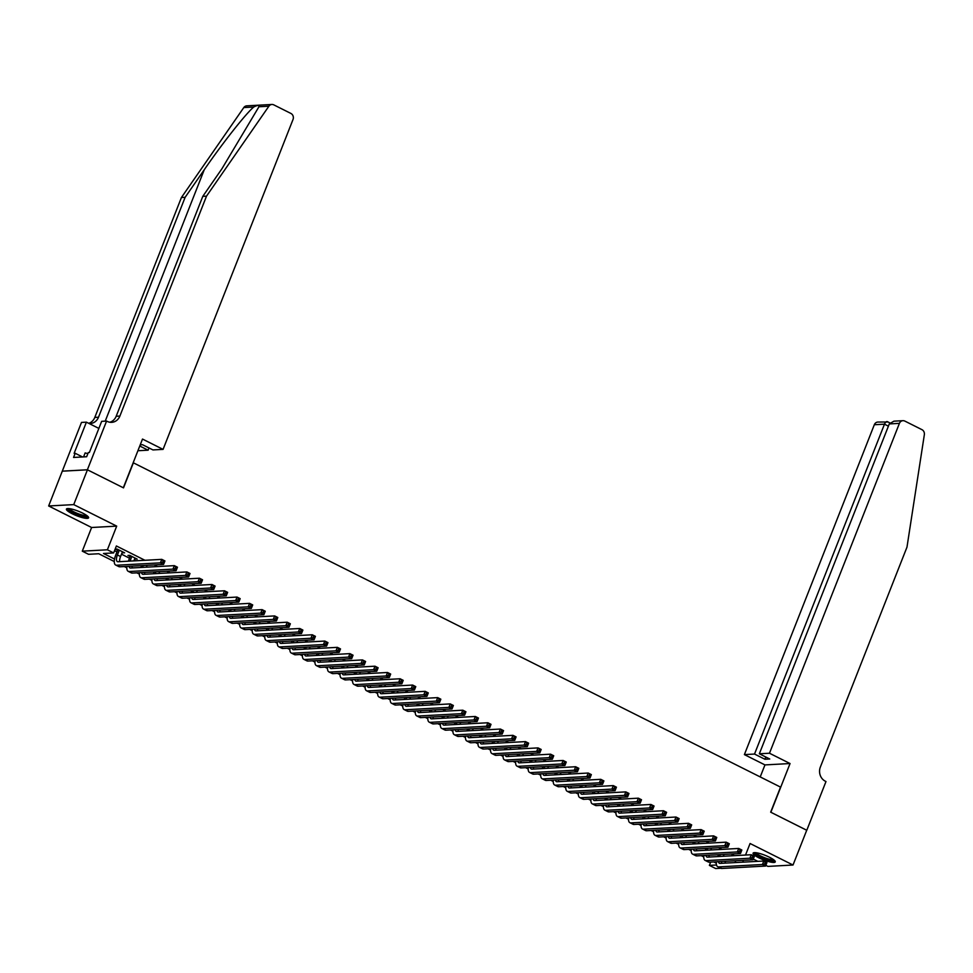 <?xml version="1.0" encoding="UTF-8"?>
<svg xmlns="http://www.w3.org/2000/svg" width="973" height="973" viewBox="0 0 973 973"><rect width="100%" height="100%" fill="white"/><g stroke="black" fill="none" stroke-linecap="round" stroke-linejoin="round"><path stroke-width="1.46" d="M72.209 513.744A11.919 2.408 -158.5 0 0 88.592 517.831A11.919 2.408 -158.5 0 0 82.79 513.172A11.919 2.408 -158.5 0 0 66.419 509.098A11.919 2.408 -158.5 0 0 72.209 513.744M758.879 857.833A11.919 2.408 -158.5 0 0 775.262 861.908A11.919 2.408 -158.5 0 0 769.461 857.249A11.919 2.408 -158.5 0 0 753.09 853.175A11.919 2.408 -158.5 0 0 758.879 857.833M114.267 561.53L98.735 553.746L88.555 554.306L82.291 551.156L107.383 549.794L113.646 552.932L103.479 553.491L114.546 559.037M87.388 469.777L123.316 487.777L142.508 439.066L163.075 449.38L293.019 119.509A4.585 4.111 86.9 0 0 290.903 113.44L273.778 104.865A4.585 4.111 86.9 0 0 268.876 106.215L206.507 196.157L119.886 416.067A10.691 9.584 -93.1 0 1 111.688 422.343A10.691 9.584 -93.1 0 1 107.261 421.406L106.58 421.066L87.388 469.777L62.296 471.151L48.65 505.972L91.608 527.5L82.291 551.156M753.309 859.062L757.845 861.348M765.848 865.35L767.928 866.396L793.019 865.021L750.074 843.506L745.525 855.048M718.512 861.677A7.638 3.028 -63.4 0 0 719.4 863.282A7.638 3.028 -63.4 0 0 720.081 863.404L763.793 861.02L766.931 862.589L765.556 866.067L721.844 868.463A11.457 4.537 116.6 0 1 720.835 868.257L715.654 868.536L709.378 865.386L716.493 864.997M710.679 862.102L709.378 865.386M62.357 471.175L87.448 469.813L73.741 504.61L48.65 505.972M87.448 469.813L123.51 487.874L133.374 462.82L780.541 787.108L770.677 812.163L806.726 830.237L793.019 865.021M122.136 552.53L124.641 552.846L117.125 549.076L115.422 549.161L117.624 550.268M134.675 558.818L137.181 559.122L129.664 555.352L127.962 555.449L130.163 556.544M147.592 565.277L149.283 565.191M160.131 571.565L161.834 571.479M172.671 577.853L174.374 577.755M185.223 584.141L186.913 584.043M197.762 590.416L199.453 590.331M210.302 596.704L211.992 596.607M222.841 602.992L224.544 602.895M235.381 609.268L237.084 609.183M247.933 615.556L249.623 615.471M260.472 621.844L262.163 621.747M273.012 628.132L274.702 628.035M285.551 634.408L287.254 634.323M298.091 640.696L299.793 640.599M310.642 646.984L312.333 646.887M323.182 653.272L324.873 653.175M335.721 659.548L337.412 659.463M348.261 665.836L349.964 665.739M360.801 672.124L362.503 672.027M373.352 678.4L375.043 678.315M385.892 684.688L387.582 684.603M398.431 690.976L400.122 690.879M410.971 697.264L412.674 697.167M423.51 703.54L425.213 703.455M436.05 709.828L437.753 709.731M448.602 716.116L450.292 716.019M461.141 722.392L462.832 722.307M473.681 728.68L475.371 728.595M486.22 734.968L487.923 734.87M498.76 741.256L500.463 741.158M511.311 747.532L513.002 747.446M523.851 753.82L525.542 753.722M536.391 760.108L538.081 760.01M548.93 766.383L550.633 766.298M561.47 772.671L563.172 772.586M574.021 778.959L575.712 778.862M586.561 785.247L588.251 785.15M599.1 791.523L600.791 791.438M611.64 797.811L613.343 797.714M624.18 804.099L625.882 804.002M636.731 810.387L638.422 810.29M649.271 816.663L650.961 816.578M661.81 822.951L663.501 822.854M674.35 829.239L676.053 829.142M686.889 835.515L688.592 835.43M699.441 841.803L701.132 841.718M711.981 848.091L713.671 847.994M734.408 855.656L731.137 854.014M721.869 849.368L718.597 847.726M709.329 843.092L706.045 841.438M696.79 836.804L693.506 835.162M684.25 830.516L680.966 828.874M671.698 824.228L668.427 822.586M659.159 817.952L655.887 816.311M646.619 811.664L643.335 810.023M634.08 805.376L630.796 803.734M621.54 799.101L618.256 797.446M608.989 792.813L605.717 791.171M596.449 786.525L593.177 784.883M583.909 780.237L580.626 778.595M571.37 773.961L568.086 772.319M558.83 767.673L555.547 766.031M546.279 761.385L543.007 759.743M533.739 755.097L530.467 753.455M521.2 748.821L517.916 747.179M508.66 742.533L505.376 740.891M496.121 736.245L492.837 734.603M483.569 729.969L480.297 728.315M471.029 723.681L467.758 722.039M458.49 717.393L455.206 715.751M445.95 711.105L442.666 709.463M433.411 704.829L430.127 703.187M420.859 698.541L417.587 696.899M408.319 692.253L405.048 690.611M395.78 685.977L392.496 684.323M383.24 679.689L379.957 678.047M370.701 673.401L367.417 671.759M358.149 667.113L354.877 665.471M345.61 660.837L342.338 659.195M333.07 654.549L329.786 652.907M320.531 648.261L317.247 646.619M307.991 641.985L304.707 640.331M295.439 635.697L292.168 634.055M282.9 629.409L279.628 627.767M270.36 623.121L267.076 621.479M257.821 616.846L254.537 615.204M245.281 610.558L241.997 608.916M232.729 604.269L229.458 602.628M220.19 597.981L216.918 596.34M207.65 591.706L204.366 590.064M195.111 585.418L191.827 583.776M182.571 579.13L179.287 577.488M170.02 572.854L166.748 571.2M157.48 566.566L154.208 564.924M144.941 560.278L116.395 545.975L113.646 552.932M114.534 550.694L116.967 551.91M121.491 554.184L129.506 558.198M134.031 560.46L134.773 560.837M146.57 566.748L147.312 567.125M159.11 573.036L159.852 573.401M171.662 579.324L172.391 579.689M184.201 585.6L184.931 585.977M196.741 591.888L197.483 592.253M209.28 598.176L210.022 598.541M221.82 604.452L222.562 604.829M234.371 610.74L235.101 611.117M246.911 617.028L247.641 617.393M259.45 623.316L260.192 623.681M271.99 629.592L272.732 629.969M284.53 635.88L285.271 636.245M297.081 642.168L297.811 642.533M309.621 648.456L310.351 648.821M322.16 654.732L322.902 655.109M334.7 661.02L335.442 661.385M347.239 667.308L347.981 667.673M359.791 673.584L360.521 673.961M372.331 679.872L373.06 680.236M384.87 686.16L385.612 686.524M397.41 692.448L398.152 692.812M409.949 698.723L410.691 699.101M422.501 705.011L423.231 705.376M435.04 711.299L435.77 711.664M447.58 717.575L448.322 717.952M460.12 723.863L460.861 724.24M472.659 730.151L473.401 730.516M485.211 736.439L485.941 736.804M497.75 742.715L498.48 743.092M510.29 749.003L511.032 749.368M522.829 755.291L523.571 755.656M535.369 761.567L536.111 761.944M547.921 767.855L548.65 768.232M560.46 774.143L561.19 774.508M573 780.431L573.742 780.796M585.539 786.707L586.281 787.084M598.079 792.995L598.821 793.36M610.63 799.283L611.36 799.648M623.17 805.571L623.9 805.936M635.71 811.847L636.451 812.224M648.249 818.135L648.991 818.5M660.789 824.423L661.531 824.788M673.328 830.699L674.07 831.076M685.88 836.987L686.61 837.352M698.419 843.275L699.161 843.64M710.959 849.563L711.701 849.928M723.498 855.839L724.24 856.216M724.52 854.379L726.211 854.282M91.608 527.5L116.699 526.125L73.741 504.61M116.699 526.125L107.383 549.794M735.77 860.728L735.041 862.589M743.445 860.314L742.715 862.175M716.286 863.197L713.756 861.932M703.747 856.909L701.217 855.644M691.207 850.633L688.677 849.356M678.655 844.345L676.138 843.08M666.116 838.057L663.586 836.792M653.576 831.769L651.046 830.504M641.037 825.493L638.507 824.228M628.497 819.205L625.967 817.94M615.945 812.917L613.428 811.652M603.406 806.641L600.876 805.364M590.866 800.353L588.337 799.088M578.327 794.065L575.797 792.8M565.787 787.777L563.258 786.512M553.236 781.501L550.718 780.237M540.696 775.213L538.166 773.949M528.157 768.925L525.627 767.661M515.617 762.637L513.087 761.373M503.077 756.362L500.548 755.097M490.526 750.074L488.008 748.809M477.986 743.786L475.456 742.521M465.447 737.51L462.917 736.233M452.907 731.222L450.377 729.957M440.368 724.934L437.838 723.669M427.816 718.646L425.298 717.381M415.276 712.37L412.747 711.105M402.737 706.082L400.207 704.817M390.197 699.794L387.668 698.529M377.658 693.518L375.128 692.241M365.106 687.23L362.588 685.965M352.567 680.942L350.037 679.677M340.027 674.654L337.497 673.389M327.487 668.378L324.958 667.113M314.948 662.09L312.418 660.825M302.396 655.802L299.879 654.537M289.857 649.526L287.327 648.249M277.317 643.238L274.787 641.973M264.778 636.95L262.248 635.685M252.238 630.662L249.708 629.397M239.686 624.386L237.169 623.121M227.147 618.098L224.617 616.833M214.607 611.81L212.078 610.545M202.068 605.534L199.538 604.257M189.528 599.246L186.998 597.981M176.977 592.958L174.459 591.693M164.437 586.67L161.907 585.405M151.897 580.394L149.368 579.13M139.358 574.106L136.828 572.842M126.818 567.818L124.289 566.554M725.603 861.287L724.873 863.148M135.794 558.429L135.49 559.22M123.255 552.153L122.951 552.932M720.239 854.61L719.497 856.471M724.07 854.403L723.34 856.264M717.806 856.568L718.536 854.695M721.674 861.494A7.638 3.028 -63.4 0 0 721.662 863.319M765.909 864.51L766.456 863.112L765.204 862.492L764.656 863.878L765.909 864.51L765.556 866.067L762.431 864.498L718.719 866.882A11.457 4.537 116.6 0 1 717.697 866.688A11.457 4.537 116.6 0 1 716.383 861.786M764.656 863.878L762.431 864.498L763.793 861.02L765.204 862.492M774.216 860.193A10.314 2.092 21.5 0 1 764.875 858.77A10.314 2.092 21.5 0 1 755.024 852.64M756.07 852.725A9.548 1.934 -158.5 0 0 765.131 857.894A9.548 1.934 -158.5 0 0 773.377 859.548M753.698 852.737A11.834 2.396 -158.5 0 0 764.924 859.11A11.834 2.396 -158.5 0 0 775.104 861.178M87.534 516.116A10.314 2.092 21.5 0 1 78.205 514.681A10.314 2.092 21.5 0 1 68.353 508.551M69.399 508.648A9.548 1.934 -158.5 0 0 78.46 513.817A9.548 1.934 -158.5 0 0 86.706 515.471M67.028 508.66A11.834 2.396 -158.5 0 0 78.254 515.033A11.834 2.396 -158.5 0 0 88.434 517.089M87.886 453.588L85.125 452.944L83.569 456.909M769.485 753.236L899.417 423.364L889.286 423.924L759.341 753.783L769.485 753.236L790.052 763.537L770.859 812.26L806.714 830.261M889.286 423.924L893.907 421.175L902.932 420.677A4.585 4.111 86.9 0 1 904.829 421.078L921.942 429.652A4.585 4.111 86.9 0 1 924.35 434.663L906.982 547.142L820.348 767.065A10.691 9.584 86.9 0 0 825.299 781.197L825.98 781.55L806.799 830.261M760.229 776.928L764.96 764.912L790.052 763.537M764.96 764.912L744.394 754.61L754.525 754.051L764.936 759.268L769.752 759.001L759.341 753.783M754.525 754.051L884.469 424.179L874.326 424.739A4.585 4.111 -93.1 0 1 877.841 422.051L887.838 422.002C886.695 421.066 885.564 421.796 884.469 424.179L888.398 426.15M744.394 754.61L874.326 424.739M902.932 420.677A4.585 4.111 86.9 0 0 899.417 423.364M764.936 759.268L765.812 757.03M206.507 196.157L202.798 196.351L221.917 168.779L258.952 106.75C259.061 105.035 257.31 105.133 253.71 107.042C245.707 113.78 222.355 143.396 204.257 169.74L185.125 197.324L98.504 417.235A10.691 9.584 -93.1 0 1 90.307 423.51A10.691 9.584 -93.1 0 1 89.042 423.486M139.771 446.011L148.127 450.195L149.003 447.957M148.127 450.195L137.923 450.718M185.125 197.324L181.416 197.519L94.795 417.429A10.691 9.584 -93.1 0 1 88.713 423.328M109.815 422.246A10.691 9.584 -93.1 0 0 116.176 416.262L202.798 196.351M253.71 107.042L243.785 107.577L181.416 197.519M106.58 421.066L101.654 421.333L89.382 452.506L88.3 452.567L86.646 456.738L73.559 457.456L75.201 453.284L74.118 453.345L86.402 422.16L81.489 422.428L62.296 471.151M163.075 449.38L152.943 449.927L142.532 444.71L140.234 444.831M98.869 428.412L86.402 422.16M243.785 107.577A4.585 4.111 -93.1 0 1 246.789 105.838L271.881 104.464M82.559 456.969L75.201 453.284M707.687 848.322L706.957 850.183M711.531 848.115L710.801 849.976M705.267 850.28L705.997 848.42M709.135 855.218A7.638 3.028 -63.4 0 0 709.11 857.043M705.972 855.389A7.638 3.028 -63.4 0 0 706.86 856.994A7.638 3.028 -63.4 0 0 707.541 857.128L751.253 854.732L754.391 856.313L753.017 859.791L709.305 862.175A11.457 4.537 116.6 0 1 708.283 861.981L705.157 860.412A11.457 4.537 116.6 0 1 703.844 855.498M753.37 858.222L753.917 856.836L752.664 856.204L752.117 857.59L753.37 858.222L753.017 859.791L749.879 858.21L706.167 860.606A11.457 4.537 116.6 0 1 705.157 860.412M752.117 857.59L749.879 858.21L751.253 854.732L752.664 856.204M695.148 842.034L694.418 843.895M698.991 841.827L698.249 843.688M692.715 843.992L693.457 842.131M696.595 848.93A7.638 3.028 -63.4 0 0 696.571 850.755M693.421 849.101A7.638 3.028 -63.4 0 0 694.321 850.706A7.638 3.028 -63.4 0 0 695.002 850.84L738.714 848.456L741.852 850.025L740.477 853.503L696.765 855.887A11.457 4.537 116.6 0 1 695.744 855.693L692.606 854.124A11.457 4.537 116.6 0 1 691.292 849.222M740.83 851.934L741.377 850.548L740.125 849.915L739.577 851.314L740.83 851.934L740.477 853.503L737.339 851.934L693.627 854.318A11.457 4.537 116.6 0 1 692.606 854.124M739.577 851.314L737.339 851.934L738.714 848.456L740.125 849.915M682.608 835.758L681.878 837.619M686.439 835.539L685.71 837.412M680.176 837.704L680.918 835.843M684.043 842.642A7.638 3.028 -63.4 0 0 684.031 844.467M680.881 842.813A7.638 3.028 -63.4 0 0 681.781 844.418A7.638 3.028 -63.4 0 0 682.462 844.552L726.174 842.168L729.312 843.737L727.938 847.215L684.226 849.599A11.457 4.537 116.6 0 1 683.204 849.405L680.066 847.836A11.457 4.537 116.6 0 1 678.753 842.934M728.29 845.659L728.838 844.26L727.585 843.64L727.038 845.026L728.29 845.659L727.938 847.215L724.8 845.646L681.088 848.03A11.457 4.537 116.6 0 1 680.066 847.836M727.038 845.026L724.8 845.646L726.174 842.168L727.585 843.64M670.069 829.47L669.327 831.331M673.9 829.264L673.17 831.124M667.636 831.429L668.366 829.568M671.504 836.354A7.638 3.028 -63.4 0 0 671.492 838.179M668.342 836.537A7.638 3.028 -63.4 0 0 669.242 838.142A7.638 3.028 -63.4 0 0 669.923 838.264L713.635 835.88L716.76 837.449L715.398 840.94L671.686 843.323A11.457 4.537 116.6 0 1 670.665 843.129L667.527 841.548A11.457 4.537 116.6 0 1 666.213 836.646M715.751 839.371L716.298 837.984L715.046 837.352L714.486 838.738L715.751 839.371L715.398 840.94L712.26 839.358L668.548 841.754A11.457 4.537 116.6 0 1 667.527 841.548M714.486 838.738L712.26 839.358L713.635 835.88L715.046 837.352M657.529 823.182L656.787 825.043M661.36 822.976L660.631 824.836M655.097 825.14L655.826 823.28M658.964 830.078A7.638 3.028 -63.4 0 0 658.952 831.903M655.802 830.249A7.638 3.028 -63.4 0 0 656.69 831.854A7.638 3.028 -63.4 0 0 657.371 831.988L701.083 829.604L704.221 831.173L702.847 834.652L659.147 837.035A11.457 4.537 116.6 0 1 658.125 836.841L654.987 835.272A11.457 4.537 116.6 0 1 653.674 830.37M703.199 833.083L703.747 831.696L702.494 831.064L701.947 832.462L703.199 833.083L702.847 834.652L699.721 833.083L656.009 835.466A11.457 4.537 116.6 0 1 654.987 835.272M701.947 832.462L699.721 833.083L701.083 829.604L702.494 831.064M644.977 816.894L644.248 818.767M648.821 816.688L648.091 818.548M642.557 818.852L643.287 816.992M646.425 823.79A7.638 3.028 -63.4 0 0 646.4 825.615M643.262 823.961A7.638 3.028 -63.4 0 0 644.15 825.566A7.638 3.028 -63.4 0 0 644.831 825.7L688.543 823.316L691.681 824.885L690.307 828.364L646.595 830.747A11.457 4.537 116.6 0 1 645.573 830.553L642.448 828.984A11.457 4.537 116.6 0 1 641.134 824.082M690.66 826.807L691.207 825.408L689.954 824.776L689.407 826.174L690.66 826.807L690.307 828.364L687.169 826.795L643.469 829.178A11.457 4.537 116.6 0 1 642.448 828.984M689.407 826.174L687.169 826.795L688.543 823.316L689.954 824.776M632.438 810.618L631.708 812.479M636.281 810.412L635.539 812.273M630.005 812.564L630.747 810.704M633.885 817.502A7.638 3.028 -63.4 0 0 633.861 819.327M630.711 817.685A7.638 3.028 -63.4 0 0 631.611 819.29A7.638 3.028 -63.4 0 0 632.292 819.412L676.004 817.028L679.142 818.597L677.767 822.076L634.055 824.472A11.457 4.537 116.6 0 1 633.034 824.265L629.896 822.696A11.457 4.537 116.6 0 1 628.582 817.794M678.12 820.519L678.668 819.12L677.415 818.5L676.867 819.886L678.12 820.519L677.767 822.076L674.63 820.507L630.918 822.89A11.457 4.537 116.6 0 1 629.896 822.696M676.867 819.886L674.63 820.507L676.004 817.028L677.415 818.5M619.898 804.33L619.169 806.191M623.729 804.124L623 805.985M617.466 806.289L618.208 804.428M621.333 811.227A7.638 3.028 -63.4 0 0 621.321 813.039M618.171 811.397A7.638 3.028 -63.4 0 0 619.071 813.002A7.638 3.028 -63.4 0 0 619.752 813.136L663.464 810.74L666.602 812.321L665.228 815.8L621.516 818.184A11.457 4.537 116.6 0 1 620.494 817.989L617.356 816.42A11.457 4.537 116.6 0 1 616.043 811.506M665.581 814.231L666.128 812.844L664.875 812.212L664.328 813.598L665.581 814.231L665.228 815.8L662.09 814.219L618.378 816.615A11.457 4.537 116.6 0 1 617.356 816.42M664.328 813.598L662.09 814.219L663.464 810.74L664.875 812.212M607.359 798.042L606.617 799.903M611.19 797.836L610.46 799.697M604.926 800.001L605.656 798.14M608.794 804.939A7.638 3.028 -63.4 0 0 608.782 806.763M605.632 805.109A7.638 3.028 -63.4 0 0 606.532 806.714A7.638 3.028 -63.4 0 0 607.213 806.848L650.925 804.464L654.051 806.033L652.688 809.512L608.976 811.896A11.457 4.537 116.6 0 1 607.955 811.701L604.817 810.132A11.457 4.537 116.6 0 1 603.503 805.23M653.041 807.943L653.588 806.556L652.336 805.924L651.776 807.322L653.041 807.943L652.688 809.512L649.55 807.943L605.838 810.327A11.457 4.537 116.6 0 1 604.817 810.132M651.776 807.322L649.55 807.943L650.925 804.464L652.336 805.924M594.819 791.767L594.077 793.627M598.65 791.548L597.921 793.409M592.387 793.713L593.116 791.852M596.254 798.651A7.638 3.028 -63.4 0 0 596.242 800.475M593.092 798.821A7.638 3.028 -63.4 0 0 593.98 800.426A7.638 3.028 -63.4 0 0 594.661 800.56L638.373 798.176L641.511 799.745L640.137 803.224L596.437 805.608A11.457 4.537 116.6 0 1 595.415 805.413L592.277 803.844A11.457 4.537 116.6 0 1 590.964 798.942M640.489 801.667L641.037 800.268L639.784 799.648L639.237 801.034L640.489 801.667L640.137 803.224L637.011 801.655L593.299 804.039A11.457 4.537 116.6 0 1 592.277 803.844M639.237 801.034L637.011 801.655L638.373 798.176L639.784 799.648M582.268 785.479L581.538 787.339M586.111 785.272L585.381 787.133M579.847 787.437L580.577 785.576M583.715 792.363A7.638 3.028 -63.4 0 0 583.691 794.187M580.553 792.545A7.638 3.028 -63.4 0 0 581.44 794.15A7.638 3.028 -63.4 0 0 582.122 794.272L625.834 791.888L628.972 793.457L627.597 796.936L583.885 799.332A11.457 4.537 116.6 0 1 582.863 799.137L579.738 797.556A11.457 4.537 116.6 0 1 578.424 792.654M627.95 795.379L628.497 793.98L627.244 793.36L626.697 794.746L627.95 795.379L627.597 796.936L624.459 795.367L580.759 797.751A11.457 4.537 116.6 0 1 579.738 797.556M626.697 794.746L624.459 795.367L625.834 791.888L627.244 793.36M569.728 779.191L568.998 781.051M573.571 778.984L572.829 780.845M567.295 781.149L568.037 779.288M571.175 786.087A7.638 3.028 -63.4 0 0 571.151 787.911M568.001 786.257A7.638 3.028 -63.4 0 0 568.901 787.862A7.638 3.028 -63.4 0 0 569.582 787.996L613.294 785.6L616.432 787.181L615.058 790.66L571.346 793.044A11.457 4.537 116.6 0 1 570.324 792.849L567.186 791.28A11.457 4.537 116.6 0 1 565.872 786.366M615.41 789.091L615.958 787.704L614.705 787.072L614.158 788.471L615.41 789.091L615.058 790.66L611.92 789.091L568.208 791.475A11.457 4.537 116.6 0 1 567.186 791.28M614.158 788.471L611.92 789.091L613.294 785.6L614.705 787.072M557.188 772.903L556.459 774.776M561.02 772.696L560.29 774.557M554.756 774.861L555.498 773M558.624 779.799A7.638 3.028 -63.4 0 0 558.611 781.623M555.461 779.969A7.638 3.028 -63.4 0 0 556.361 781.574A7.638 3.028 -63.4 0 0 557.043 781.708L600.755 779.324L603.892 780.893L602.518 784.372L558.806 786.756A11.457 4.537 116.6 0 1 557.784 786.561L554.646 784.992A11.457 4.537 116.6 0 1 553.333 780.091M602.871 782.803L603.418 781.416L602.165 780.784L601.618 782.183L602.871 782.803L602.518 784.372L599.38 782.803L555.668 785.187A11.457 4.537 116.6 0 1 554.646 784.992M601.618 782.183L599.38 782.803L600.755 779.324L602.165 780.784M544.649 766.627L543.907 768.488M548.48 766.42L547.75 768.281M542.216 768.573L542.946 766.712M546.084 773.511A7.638 3.028 -63.4 0 0 546.072 775.335M542.922 773.681A7.638 3.028 -63.4 0 0 543.822 775.286A7.638 3.028 -63.4 0 0 544.503 775.42L588.215 773.036L591.341 774.605L589.979 778.084L546.267 780.48A11.457 4.537 116.6 0 1 545.245 780.273L542.107 778.704A11.457 4.537 116.6 0 1 540.793 773.803M590.331 776.527L590.879 775.128L589.626 774.508L589.066 775.895L590.331 776.527L589.979 778.084L586.841 776.515L543.129 778.899A11.457 4.537 116.6 0 1 542.107 778.704M589.066 775.895L586.841 776.515L588.215 773.036L589.626 774.508M532.109 760.339L531.367 762.2M535.941 760.132L535.211 761.993M529.677 762.297L530.407 760.436M533.545 767.235A7.638 3.028 -63.4 0 0 533.532 769.047M530.382 767.405A7.638 3.028 -63.4 0 0 531.27 769.011A7.638 3.028 -63.4 0 0 531.951 769.144L575.663 766.748L578.801 768.317L577.427 771.808L533.727 774.192A11.457 4.537 116.6 0 1 532.705 773.997L529.567 772.428A11.457 4.537 116.6 0 1 528.254 767.515M577.78 770.239L578.327 768.852L577.074 768.22L576.527 769.607L577.78 770.239L577.427 771.808L574.301 770.227L530.589 772.623A11.457 4.537 116.6 0 1 529.567 772.428M576.527 769.607L574.301 770.227L575.663 766.748L577.074 768.22M519.558 754.051L518.828 755.912M523.401 753.844L522.671 755.705M517.137 756.009L517.867 754.148M521.005 760.947A7.638 3.028 -63.4 0 0 520.981 762.771M517.843 761.117A7.638 3.028 -63.4 0 0 518.731 762.723A7.638 3.028 -63.4 0 0 519.412 762.856L563.124 760.472L566.262 762.041L564.887 765.52L521.175 767.904A11.457 4.537 116.6 0 1 520.154 767.709L517.028 766.14A11.457 4.537 116.6 0 1 515.714 761.239M565.24 763.951L565.787 762.564L564.535 761.932L563.987 763.331L565.24 763.951L564.887 765.52L561.749 763.951L518.05 766.335A11.457 4.537 116.6 0 1 517.028 766.14M563.987 763.331L561.749 763.951L563.124 760.472L564.535 761.932M507.018 747.775L506.288 749.636M510.861 747.556L510.12 749.417M504.586 749.721L505.328 747.86M508.465 754.659A7.638 3.028 -63.4 0 0 508.441 756.483M505.291 754.829A7.638 3.028 -63.4 0 0 506.191 756.435A7.638 3.028 -63.4 0 0 506.872 756.568L550.584 754.184L553.722 755.753L552.348 759.232L508.636 761.616A11.457 4.537 116.6 0 1 507.614 761.421L504.476 759.852A11.457 4.537 116.6 0 1 503.163 754.951M552.7 757.675L553.248 756.276L551.995 755.644L551.448 757.043L552.7 757.675L552.348 759.232L549.21 757.663L505.498 760.047A11.457 4.537 116.6 0 1 504.476 759.852M551.448 757.043L549.21 757.663L550.584 754.184L551.995 755.644M494.479 741.487L493.749 743.348M498.31 741.28L497.58 743.141M492.046 743.445L492.788 741.572M495.914 748.371A7.638 3.028 -63.4 0 0 495.902 750.195M492.752 748.553A7.638 3.028 -63.4 0 0 493.652 750.159A7.638 3.028 -63.4 0 0 494.333 750.28L538.045 747.896L541.183 749.465L539.808 752.944L496.096 755.34A11.457 4.537 116.6 0 1 495.075 755.145L491.937 753.564A11.457 4.537 116.6 0 1 490.623 748.663M540.161 751.387L540.708 749.988L539.456 749.368L538.908 750.755L540.161 751.387L539.808 752.944L536.67 751.375L492.958 753.759A11.457 4.537 116.6 0 1 491.937 753.564M538.908 750.755L536.67 751.375L538.045 747.896L539.456 749.368M481.939 735.199L481.197 737.06M485.77 734.992L485.041 736.853M479.507 737.157L480.236 735.296M483.374 742.095A7.638 3.028 -63.4 0 0 483.362 743.919M480.212 742.265A7.638 3.028 -63.4 0 0 481.112 743.871A7.638 3.028 -63.4 0 0 481.793 744.004L525.505 741.608L528.631 743.19L527.269 746.668L483.557 749.052A11.457 4.537 116.6 0 1 482.535 748.857L479.397 747.288A11.457 4.537 116.6 0 1 478.084 742.375M527.621 745.099L528.169 743.713L526.916 743.08L526.357 744.467L527.621 745.099L527.269 746.668L524.131 745.099L480.419 747.483A11.457 4.537 116.6 0 1 479.397 747.288M526.357 744.467L524.131 745.099L525.505 741.608L526.916 743.08M469.4 728.911L468.658 730.784M473.231 728.704L472.501 730.565M466.967 730.869L467.697 729.008M470.835 735.807A7.638 3.028 -63.4 0 0 470.823 737.631M467.672 735.977A7.638 3.028 -63.4 0 0 468.56 737.583A7.638 3.028 -63.4 0 0 469.241 737.716L512.953 735.333L516.091 736.902L514.717 740.38L471.017 742.764A11.457 4.537 116.6 0 1 469.995 742.569L466.858 741A11.457 4.537 116.6 0 1 465.544 736.099M515.07 738.811L515.617 737.425L514.364 736.792L513.817 738.191L515.07 738.811L514.717 740.38L511.591 738.811L467.879 741.195A11.457 4.537 116.6 0 1 466.858 741M513.817 738.191L511.591 738.811L512.953 735.333L514.364 736.792M456.848 722.635L456.118 724.496M460.691 722.416L459.961 724.289M454.427 724.581L455.157 722.72M458.295 729.519A7.638 3.028 -63.4 0 0 458.271 731.343M455.133 729.689A7.638 3.028 -63.4 0 0 456.021 731.295A7.638 3.028 -63.4 0 0 456.702 731.428L500.414 729.045L503.552 730.614L502.177 734.092L458.465 736.476A11.457 4.537 116.6 0 1 457.444 736.281L454.318 734.712A11.457 4.537 116.6 0 1 453.004 729.811M502.53 732.535L503.077 731.137L501.825 730.516L501.277 731.903L502.53 732.535L502.177 734.092L499.04 732.523L455.34 734.907A11.457 4.537 116.6 0 1 454.318 734.712M501.277 731.903L499.04 732.523L500.414 729.045L501.825 730.516M444.308 716.347L443.579 718.208M448.152 716.14L447.41 718.001M441.876 718.305L442.618 716.444M445.756 723.243A7.638 3.028 -63.4 0 0 445.731 725.055M442.593 723.413A7.638 3.028 -63.4 0 0 443.481 725.019A7.638 3.028 -63.4 0 0 444.162 725.14L487.874 722.757L491.012 724.326L489.638 727.816L445.926 730.2A11.457 4.537 116.6 0 1 444.904 730.005L441.766 728.424A11.457 4.537 116.6 0 1 440.453 723.523M489.991 726.247L490.538 724.861L489.285 724.228L488.738 725.615L489.991 726.247L489.638 727.816L486.5 726.235L442.788 728.631A11.457 4.537 116.6 0 1 441.766 728.424M488.738 725.615L486.5 726.235L487.874 722.757L489.285 724.228M431.769 710.059L431.039 711.92M435.6 709.852L434.87 711.713M429.336 712.017L430.078 710.156M433.204 716.955A7.638 3.028 -63.4 0 0 433.192 718.779M430.042 717.125A7.638 3.028 -63.4 0 0 430.942 718.731A7.638 3.028 -63.4 0 0 431.623 718.865L475.335 716.481L478.473 718.05L477.098 721.528L433.386 723.912A11.457 4.537 116.6 0 1 432.365 723.717L429.227 722.148A11.457 4.537 116.6 0 1 427.913 717.247M477.451 719.959L477.998 718.573L476.746 717.94L476.198 719.339L477.451 719.959L477.098 721.528L473.96 719.959L430.248 722.343A11.457 4.537 116.6 0 1 429.227 722.148M476.198 719.339L473.96 719.959L475.335 716.481L476.746 717.94M419.229 703.783L418.487 705.644M423.06 703.564L422.331 705.425M416.797 705.729L417.526 703.868M420.664 710.667A7.638 3.028 -63.4 0 0 420.652 712.491M417.502 710.837A7.638 3.028 -63.4 0 0 418.402 712.443A7.638 3.028 -63.4 0 0 419.083 712.577L462.795 710.193L465.921 711.762L464.559 715.24L420.847 717.624A11.457 4.537 116.6 0 1 419.825 717.429L416.687 715.86A11.457 4.537 116.6 0 1 415.374 710.959M464.912 713.683L465.459 712.285L464.206 711.652L463.647 713.051L464.912 713.683L464.559 715.24L461.421 713.671L417.709 716.055A11.457 4.537 116.6 0 1 416.687 715.86M463.647 713.051L461.421 713.671L462.795 710.193L464.206 711.652M406.69 697.495L405.948 699.356M410.521 697.288L409.791 699.149M404.257 699.453L404.987 697.58M408.125 704.379A7.638 3.028 -63.4 0 0 408.113 706.203M404.963 704.561A7.638 3.028 -63.4 0 0 405.85 706.167A7.638 3.028 -63.4 0 0 406.532 706.289L450.244 703.905L453.382 705.474L452.007 708.952L408.307 711.348A11.457 4.537 116.6 0 1 407.286 711.141L404.148 709.572A11.457 4.537 116.6 0 1 402.834 704.671M452.36 707.395L452.907 705.997L451.654 705.376L451.107 706.763L452.36 707.395L452.007 708.952L448.881 707.383L405.169 709.767A11.457 4.537 116.6 0 1 404.148 709.572M451.107 706.763L448.881 707.383L450.244 703.905L451.654 705.376M394.138 691.207L393.408 693.068M397.981 691L397.252 692.861M391.718 693.165L392.447 691.304M395.585 698.103A7.638 3.028 -63.4 0 0 395.561 699.928M392.423 698.273A7.638 3.028 -63.4 0 0 393.311 699.879A7.638 3.028 -63.4 0 0 393.992 700.013L437.704 697.617L440.842 699.198L439.468 702.676L395.756 705.06A11.457 4.537 116.6 0 1 394.734 704.866L391.608 703.297A11.457 4.537 116.6 0 1 390.295 698.383M439.82 701.107L440.368 699.721L439.115 699.088L438.568 700.475L439.82 701.107L439.468 702.676L436.33 701.095L392.63 703.491A11.457 4.537 116.6 0 1 391.608 703.297M438.568 700.475L436.33 701.095L437.704 697.617L439.115 699.088M381.598 684.919L380.869 686.78M385.442 684.712L384.7 686.573M379.166 686.877L379.908 685.016M383.046 691.815A7.638 3.028 -63.4 0 0 383.021 693.64M379.884 691.985A7.638 3.028 -63.4 0 0 380.771 693.591A7.638 3.028 -63.4 0 0 381.452 693.725L425.165 691.341L428.302 692.91L426.928 696.388L383.216 698.772A11.457 4.537 116.6 0 1 382.194 698.578L379.056 697.009A11.457 4.537 116.6 0 1 377.743 692.107M427.281 694.819L427.828 693.433L426.575 692.8L426.028 694.199L427.281 694.819L426.928 696.388L423.79 694.819L380.078 697.203A11.457 4.537 116.6 0 1 379.056 697.009M426.028 694.199L423.79 694.819L425.165 691.341L426.575 692.8M369.059 678.643L368.329 680.504M372.89 678.424L372.16 680.297M366.626 680.589L367.368 678.728M370.494 685.527A7.638 3.028 -63.4 0 0 370.482 687.352M367.332 685.697A7.638 3.028 -63.4 0 0 368.232 687.303A7.638 3.028 -63.4 0 0 368.913 687.437L412.625 685.053L415.763 686.622L414.389 690.1L370.677 692.484A11.457 4.537 116.6 0 1 369.655 692.29L366.517 690.721A11.457 4.537 116.6 0 1 365.203 685.819M414.741 688.543L415.289 687.145L414.036 686.524L413.489 687.911L414.741 688.543L414.389 690.1L411.251 688.531L367.539 690.915A11.457 4.537 116.6 0 1 366.517 690.721M413.489 687.911L411.251 688.531L412.625 685.053L414.036 686.524M356.519 672.355L355.777 674.216M360.351 672.148L359.621 674.009M354.087 674.313L354.817 672.452M357.955 679.239A7.638 3.028 -63.4 0 0 357.942 681.064M354.792 679.422A7.638 3.028 -63.4 0 0 355.692 681.027A7.638 3.028 -63.4 0 0 356.373 681.149L400.085 678.765L403.211 680.334L401.849 683.824L358.137 686.208A11.457 4.537 116.6 0 1 357.115 686.014L353.977 684.433A11.457 4.537 116.6 0 1 352.664 679.531M402.202 682.255L402.749 680.869L401.496 680.236L400.949 681.623L402.202 682.255L401.849 683.824L398.711 682.243L354.999 684.639A11.457 4.537 116.6 0 1 353.977 684.433M400.949 681.623L398.711 682.243L400.085 678.765L401.496 680.236M343.98 666.067L343.238 667.928M347.811 665.86L347.081 667.721M341.547 668.025L342.277 666.164M345.415 672.963A7.638 3.028 -63.4 0 0 345.403 674.788M342.253 673.134A7.638 3.028 -63.4 0 0 343.141 674.739A7.638 3.028 -63.4 0 0 343.822 674.873L387.534 672.489L390.672 674.058L389.297 677.536L345.597 679.92A11.457 4.537 116.6 0 1 344.576 679.726L341.438 678.157A11.457 4.537 116.6 0 1 340.124 673.255M389.65 675.967L390.209 674.581L388.945 673.948L388.397 675.347L389.65 675.967L389.297 677.536L386.172 675.967L342.46 678.351A11.457 4.537 116.6 0 1 341.438 678.157M388.397 675.347L386.172 675.967L387.534 672.489L388.945 673.948M331.428 659.779L330.698 661.652M335.271 659.572L334.542 661.433M329.008 661.737L329.738 659.876M332.875 666.675A7.638 3.028 -63.4 0 0 332.851 668.5M329.713 666.846A7.638 3.028 -63.4 0 0 330.601 668.451A7.638 3.028 -63.4 0 0 331.282 668.585L374.994 666.201L378.132 667.77L376.758 671.248L333.046 673.632A11.457 4.537 116.6 0 1 332.024 673.438L328.898 671.869A11.457 4.537 116.6 0 1 327.585 666.967M377.11 669.692L377.658 668.293L376.405 667.66L375.858 669.059L377.11 669.692L376.758 671.248L373.62 669.679L329.92 672.063A11.457 4.537 116.6 0 1 328.898 671.869M375.858 669.059L373.62 669.679L374.994 666.201L376.405 667.66M318.889 653.503L318.159 655.364M322.732 653.297L321.99 655.157M316.456 655.449L317.198 653.588M320.336 660.387A7.638 3.028 -63.4 0 0 320.312 662.212M317.174 660.57A7.638 3.028 -63.4 0 0 318.062 662.175A7.638 3.028 -63.4 0 0 318.743 662.297L362.455 659.913L365.593 661.482L364.218 664.96L320.506 667.356A11.457 4.537 116.6 0 1 319.485 667.15L316.347 665.581A11.457 4.537 116.6 0 1 315.033 660.679M364.571 663.404L365.118 662.005L363.866 661.385L363.318 662.771L364.571 663.404L364.218 664.96L361.08 663.391L317.368 665.775A11.457 4.537 116.6 0 1 316.347 665.581M363.318 662.771L361.08 663.391L362.455 659.913L363.866 661.385M306.349 647.215L305.619 649.076M310.18 647.009L309.45 648.869M303.917 649.173L304.658 647.313M307.796 654.111A7.638 3.028 -63.4 0 0 307.772 655.936M304.622 654.282A7.638 3.028 -63.4 0 0 305.522 655.887A7.638 3.028 -63.4 0 0 306.203 656.021L349.915 653.625L353.053 655.206L351.679 658.685L307.967 661.068A11.457 4.537 116.6 0 1 306.945 660.874L303.807 659.305A11.457 4.537 116.6 0 1 302.494 654.391M352.031 657.116L352.579 655.729L351.326 655.097L350.779 656.483L352.031 657.116L351.679 658.685L348.541 657.103L304.829 659.499A11.457 4.537 116.6 0 1 303.807 659.305M350.779 656.483L348.541 657.103L349.915 653.625L351.326 655.097M293.81 640.927L293.08 642.788M297.641 640.721L296.911 642.581M291.377 642.885L292.107 641.025M295.245 647.823A7.638 3.028 -63.4 0 0 295.233 649.648M292.082 647.994A7.638 3.028 -63.4 0 0 292.982 649.599A7.638 3.028 -63.4 0 0 293.664 649.733L337.376 647.349L340.501 648.918L339.139 652.396L295.427 654.78A11.457 4.537 116.6 0 1 294.405 654.586L291.268 653.017A11.457 4.537 116.6 0 1 289.954 648.115M339.492 650.828L340.039 649.441L338.786 648.809L338.239 650.207L339.492 650.828L339.139 652.396L336.001 650.828L292.289 653.211A11.457 4.537 116.6 0 1 291.268 653.017M338.239 650.207L336.001 650.828L337.376 647.349L338.786 648.809M281.27 634.651L280.528 636.512M285.101 634.432L284.371 636.306M278.837 636.597L279.567 634.737M282.705 641.535A7.638 3.028 -63.4 0 0 282.693 643.36M279.543 641.706A7.638 3.028 -63.4 0 0 280.443 643.311A7.638 3.028 -63.4 0 0 281.112 643.445L324.824 641.061L327.962 642.63L326.587 646.108L282.888 648.492A11.457 4.537 116.6 0 1 281.866 648.298L278.728 646.729A11.457 4.537 116.6 0 1 277.414 641.827M326.94 644.552L327.5 643.153L326.235 642.533L325.687 643.919L326.94 644.552L326.587 646.108L323.462 644.54L279.75 646.923A11.457 4.537 116.6 0 1 278.728 646.729M325.687 643.919L323.462 644.54L324.824 641.061L326.235 642.533M268.718 628.363L267.989 630.224M272.562 628.157L271.832 630.018M266.298 630.322L267.028 628.461M270.166 635.247A7.638 3.028 -63.4 0 0 270.141 637.072M267.003 635.43A7.638 3.028 -63.4 0 0 267.891 637.035A7.638 3.028 -63.4 0 0 268.572 637.157L312.284 634.773L315.422 636.342L314.048 639.82L270.336 642.216A11.457 4.537 116.6 0 1 269.314 642.022L266.188 640.441A11.457 4.537 116.6 0 1 264.875 635.539M314.401 638.264L314.948 636.865L313.695 636.245L313.148 637.631L314.401 638.264L314.048 639.82L310.91 638.252L267.21 640.635A11.457 4.537 116.6 0 1 266.188 640.441M313.148 637.631L310.91 638.252L312.284 634.773L313.695 636.245M256.179 622.075L255.449 623.936M260.022 621.869L259.28 623.729M253.758 624.034L254.488 622.173M257.626 628.972A7.638 3.028 -63.4 0 0 257.602 630.796M254.464 629.142A7.638 3.028 -63.4 0 0 255.352 630.747A7.638 3.028 -63.4 0 0 256.033 630.881L299.745 628.485L302.883 630.066L301.508 633.545L257.796 635.928A11.457 4.537 116.6 0 1 256.775 635.734L253.637 634.165A11.457 4.537 116.6 0 1 252.323 629.251M301.861 631.976L302.408 630.589L301.156 629.957L300.608 631.355L301.861 631.976L301.508 633.545L298.37 631.976L254.658 634.36A11.457 4.537 116.6 0 1 253.637 634.165M300.608 631.355L298.37 631.976L299.745 628.485L301.156 629.957M243.639 615.787L242.909 617.66M247.47 615.581L246.741 617.441M241.207 617.746L241.949 615.885M245.087 622.684A7.638 3.028 -63.4 0 0 245.062 624.508M241.912 622.854A7.638 3.028 -63.4 0 0 242.812 624.459A7.638 3.028 -63.4 0 0 243.493 624.593L287.205 622.209L290.343 623.778L288.969 627.257L245.257 629.64A11.457 4.537 116.6 0 1 244.235 629.446L241.097 627.877A11.457 4.537 116.6 0 1 239.784 622.975M289.322 625.688L289.869 624.301L288.616 623.669L288.069 625.067L289.322 625.688L288.969 627.257L285.831 625.688L242.119 628.072A11.457 4.537 116.6 0 1 241.097 627.877M288.069 625.067L285.831 625.688L287.205 622.209L288.616 623.669M231.1 609.512L230.37 611.372M234.931 609.305L234.201 611.166M228.667 611.458L229.397 609.597M232.535 616.396A7.638 3.028 -63.4 0 0 232.523 618.22M229.373 616.566A7.638 3.028 -63.4 0 0 230.273 618.183A7.638 3.028 -63.4 0 0 230.954 618.305L274.666 615.921L277.792 617.49L276.429 620.969L232.717 623.365A11.457 4.537 116.6 0 1 231.696 623.158L228.558 621.589A11.457 4.537 116.6 0 1 227.244 616.687M276.782 619.412L277.329 618.013L276.077 617.393L275.529 618.779L276.782 619.412L276.429 620.969L273.291 619.4L229.579 621.783A11.457 4.537 116.6 0 1 228.558 621.589M275.529 618.779L273.291 619.4L274.666 615.921L276.077 617.393M218.56 603.224L217.818 605.084M222.391 603.017L221.662 604.878M216.128 605.182L216.857 603.321M219.995 610.12A7.638 3.028 -63.4 0 0 219.983 611.932M216.833 610.29A7.638 3.028 -63.4 0 0 217.733 611.895A7.638 3.028 -63.4 0 0 218.402 612.029L262.114 609.633L265.252 611.214L263.878 614.693L220.178 617.077A11.457 4.537 116.6 0 1 219.156 616.882L216.018 615.313A11.457 4.537 116.6 0 1 214.705 610.399M264.23 613.124L264.79 611.737L263.525 611.105L262.978 612.491L264.23 613.124L263.878 614.693L260.752 613.112L217.04 615.508A11.457 4.537 116.6 0 1 216.018 615.313M262.978 612.491L260.752 613.112L262.114 609.633L263.525 611.105M206.008 596.936L205.279 598.796M209.852 596.729L209.122 598.59M203.588 598.894L204.318 597.033M207.456 603.832A7.638 3.028 -63.4 0 0 207.431 605.656M204.294 604.002A7.638 3.028 -63.4 0 0 205.181 605.607A7.638 3.028 -63.4 0 0 205.862 605.741L249.575 603.357L252.712 604.926L251.338 608.405L207.626 610.789A11.457 4.537 116.6 0 1 206.604 610.594L203.479 609.025A11.457 4.537 116.6 0 1 202.165 604.124M251.691 606.836L252.238 605.449L250.985 604.817L250.438 606.215L251.691 606.836L251.338 608.405L248.2 606.836L204.5 609.22A11.457 4.537 116.6 0 1 203.479 609.025M250.438 606.215L248.2 606.836L249.575 603.357L250.985 604.817M193.469 590.66L192.739 592.521M197.312 590.441L196.57 592.302M191.049 592.606L191.778 590.745M194.916 597.544A7.638 3.028 -63.4 0 0 194.892 599.368M191.754 597.714A7.638 3.028 -63.4 0 0 192.642 599.319A7.638 3.028 -63.4 0 0 193.323 599.453L237.035 597.069L240.173 598.638L238.799 602.117L195.087 604.501A11.457 4.537 116.6 0 1 194.065 604.306L190.927 602.737A11.457 4.537 116.6 0 1 189.613 597.836M239.151 600.56L239.699 599.161L238.446 598.541L237.899 599.927L239.151 600.56L238.799 602.117L235.661 600.548L191.949 602.932A11.457 4.537 116.6 0 1 190.927 602.737M237.899 599.927L235.661 600.548L237.035 597.069L238.446 598.541M180.929 584.372L180.2 586.233M184.773 584.165L184.031 586.026M178.497 586.33L179.239 584.457M182.377 591.256A7.638 3.028 -63.4 0 0 182.352 593.08M179.202 591.438A7.638 3.028 -63.4 0 0 180.102 593.044A7.638 3.028 -63.4 0 0 180.783 593.165L224.495 590.781L227.633 592.35L226.259 595.829L182.547 598.225A11.457 4.537 116.6 0 1 181.525 598.03L178.387 596.449A11.457 4.537 116.6 0 1 177.074 591.548M226.612 594.272L227.159 592.873L225.906 592.253L225.359 593.639L226.612 594.272L226.259 595.829L223.121 594.26L179.409 596.644A11.457 4.537 116.6 0 1 178.387 596.449M225.359 593.639L223.121 594.26L224.495 590.781L225.906 592.253M168.39 578.084L167.66 579.944M172.221 577.877L171.491 579.738M165.957 580.042L166.687 578.181M169.825 584.98A7.638 3.028 -63.4 0 0 169.813 586.804M166.663 585.15A7.638 3.028 -63.4 0 0 167.563 586.755A7.638 3.028 -63.4 0 0 168.244 586.889L211.956 584.493L215.082 586.074L213.719 589.553L170.007 591.937A11.457 4.537 116.6 0 1 168.986 591.742L165.848 590.173A11.457 4.537 116.6 0 1 164.534 585.26M214.072 587.984L214.619 586.597L213.367 585.965L212.819 587.364L214.072 587.984L213.719 589.553L210.582 587.984L166.869 590.368A11.457 4.537 116.6 0 1 165.848 590.173M212.819 587.364L210.582 587.984L211.956 584.493L213.367 585.965M155.85 571.796L155.108 573.669M159.681 571.589L158.952 573.45M153.418 573.754L154.148 571.893M157.285 578.692A7.638 3.028 -63.4 0 0 157.273 580.516M154.123 578.862A7.638 3.028 -63.4 0 0 155.023 580.467A7.638 3.028 -63.4 0 0 155.692 580.601L199.404 578.217L202.542 579.786L201.168 583.265L157.468 585.649A11.457 4.537 116.6 0 1 156.446 585.454L153.308 583.885A11.457 4.537 116.6 0 1 151.995 578.984M201.52 581.696L202.08 580.309L200.815 579.677L200.268 581.076L201.52 581.696L201.168 583.265L198.042 581.696L154.33 584.08A11.457 4.537 116.6 0 1 153.308 583.885M200.268 581.076L198.042 581.696L199.404 578.217L200.815 579.677M143.299 565.52L142.569 567.381M147.142 565.301L146.412 567.174M140.878 567.466L141.608 565.605M144.746 572.404A7.638 3.028 -63.4 0 0 144.722 574.228M141.584 572.574A7.638 3.028 -63.4 0 0 142.472 574.179A7.638 3.028 -63.4 0 0 143.153 574.313L186.865 571.929L190.003 573.498L188.628 576.977L144.916 579.361A11.457 4.537 116.6 0 1 143.895 579.166L140.769 577.597A11.457 4.537 116.6 0 1 139.455 572.696M188.981 575.42L189.528 574.021L188.276 573.401L187.728 574.788L188.981 575.42L188.628 576.977L185.49 575.408L141.79 577.792A11.457 4.537 116.6 0 1 140.769 577.597M187.728 574.788L185.49 575.408L186.865 571.929L188.276 573.401M131.854 556.459L130.029 561.093M134.992 558.028L133.86 560.886M128.339 561.19L130.467 555.765M132.206 566.128A7.638 3.028 -63.4 0 0 132.182 567.94M129.044 566.298A7.638 3.028 -63.4 0 0 129.932 567.904A7.638 3.028 -63.4 0 0 130.613 568.025L174.325 565.641L177.463 567.21L176.089 570.701L132.377 573.085A11.457 4.537 116.6 0 1 131.355 572.89L128.217 571.309A11.457 4.537 116.6 0 1 126.904 566.408M176.441 569.132L176.989 567.745L175.736 567.113L175.189 568.5L176.441 569.132L176.089 570.701L172.951 569.12L129.239 571.516A11.457 4.537 116.6 0 1 128.217 571.309M175.189 568.5L172.951 569.12L174.325 565.641L175.736 567.113M119.314 550.171L117.417 554.975A7.638 3.028 -63.4 0 0 117.392 561.616A7.638 3.028 -63.4 0 0 118.074 561.749L161.786 559.366L164.923 560.934L163.549 564.413L119.837 566.797A11.457 4.537 116.6 0 1 118.815 566.602L115.678 565.033A11.457 4.537 116.6 0 1 115.726 555.06L117.928 549.477M122.452 551.74L120.555 556.544A7.638 3.028 -63.4 0 0 119.643 561.664M163.902 562.844L164.449 561.457L163.196 560.825L162.649 562.224L163.902 562.844L163.549 564.413L160.411 562.844L116.699 565.228A11.457 4.537 116.6 0 1 115.678 565.033M162.649 562.224L160.411 562.844L161.786 559.366L163.196 560.825M721.844 868.463L718.719 866.882M204.257 169.74L105.23 421.139M98.504 417.235L94.795 417.429M116.176 416.262L119.886 416.067M268.876 106.215L258.952 106.75M709.305 862.175L706.167 860.606M696.765 855.887L693.627 854.318M684.226 849.599L681.088 848.03M671.686 843.323L668.548 841.754M659.147 837.035L656.009 835.466M646.595 830.747L643.469 829.178M634.055 824.472L630.918 822.89M621.516 818.184L618.378 816.615M608.976 811.896L605.838 810.327M596.437 805.608L593.299 804.039M583.885 799.332L580.759 797.751M571.346 793.044L568.208 791.475M558.806 786.756L555.668 785.187M546.267 780.48L543.129 778.899M533.727 774.192L530.589 772.623M521.175 767.904L518.05 766.335M508.636 761.616L505.498 760.047M496.096 755.34L492.958 753.759M483.557 749.052L480.419 747.483M471.017 742.764L467.879 741.195M458.465 736.476L455.34 734.907M445.926 730.2L442.788 728.631M433.386 723.912L430.248 722.343M420.847 717.624L417.709 716.055M408.307 711.348L405.169 709.767M395.756 705.06L392.63 703.491M383.216 698.772L380.078 697.203M370.677 692.484L367.539 690.915M358.137 686.208L354.999 684.639M345.597 679.92L342.46 678.351M333.046 673.632L329.92 672.063M320.506 667.356L317.368 665.775M307.967 661.068L304.829 659.499M295.427 654.78L292.289 653.211M282.888 648.492L279.75 646.923M270.336 642.216L267.21 640.635M257.796 635.928L254.658 634.36M245.257 629.64L242.119 628.072M232.717 623.365L229.579 621.783M220.178 617.077L217.04 615.508M207.626 610.789L204.5 609.22M195.087 604.501L191.949 602.932M182.547 598.225L179.409 596.644M170.007 591.937L166.869 590.368M157.468 585.649L154.33 584.08M144.916 579.361L141.79 577.792M132.377 573.085L129.239 571.516M120.555 556.544L117.417 554.975M119.837 566.797L116.699 565.228M720.835 868.257L717.697 866.688M889.894 422.914L887.412 421.662"/></g></svg>
